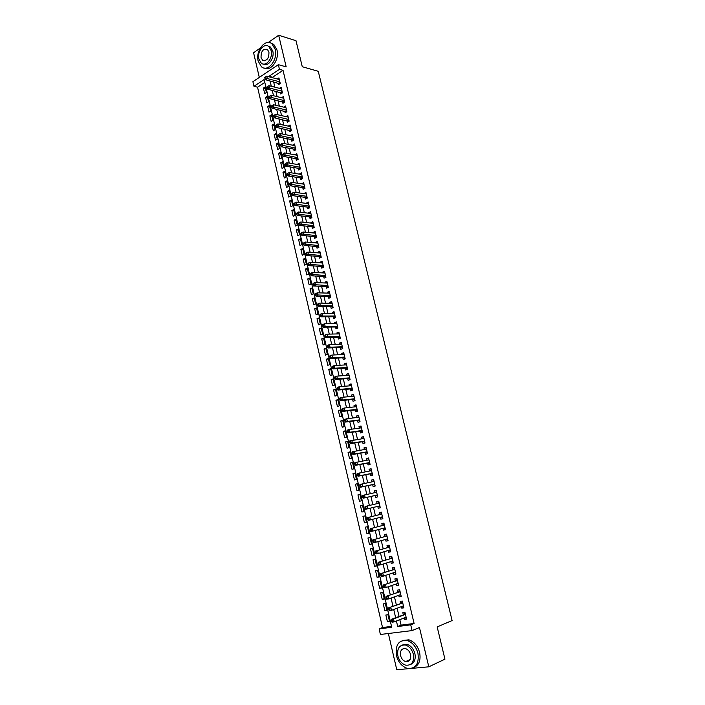 <?xml version="1.0" encoding="UTF-8"?>
<svg xmlns="http://www.w3.org/2000/svg" width="705" height="705" viewBox="0 0 705 705"><rect width="100%" height="100%" fill="white"/><g stroke="black" fill="none" stroke-linecap="round" stroke-linejoin="round"><path stroke-width="1.06" d="M406.811 661.052L407.701 661.607M264.816 82.379L257.545 87.191L253.959 86.292L252.901 81.701L278.352 64.666L279.453 69.346L268.975 76.316L269.09 76.819M260.251 48.081L253.58 52.734L259.308 77.409M388.367 633.504L396.774 669.75L408.777 668.648M399.814 619.66L401.101 625.141L414.099 623.467L410.724 624.841L412.081 630.587L380.409 634.482L379.114 628.886L391.724 627.265L264.146 79.524L253.959 86.292M257.545 87.191L382.533 627.529L379.114 628.886M412.028 668.358L428.799 666.815L444.943 659.166L437.17 626.904L452.099 620.559L318.263 71.302L302.269 66.719L296.003 40.696L278.669 35.25L268.323 42.459M278.114 83.005L278.501 84.635L280.255 83.498L278.933 77.894L277.268 78.986M280.317 92.346L280.696 93.977L282.458 92.857L281.136 87.235L279.427 88.336M282.52 101.714L282.908 103.362L284.67 102.251L283.339 96.611L281.586 97.722M284.732 111.126L285.128 112.774L286.9 111.672L285.56 106.014L283.807 107.16M286.961 120.564L287.349 122.221L289.129 121.137L287.79 115.453L286.036 116.625M289.191 130.037L289.579 131.703L291.368 130.628L290.019 124.926L288.266 126.133M291.429 139.546L291.817 141.22L293.615 140.163L292.267 134.435L290.513 135.668M293.677 149.09L294.073 150.764L295.871 149.724L294.514 143.979L292.769 145.239M295.933 158.669L296.329 160.352L298.136 159.321L296.77 153.558L295.034 154.844M298.197 168.284L298.594 169.975L300.4 168.953L299.043 163.172L297.298 164.485M300.462 177.933L300.868 179.625L302.683 178.621L301.317 172.822L299.581 174.161M302.745 187.618L303.141 189.319L304.974 188.332L303.599 182.498L301.863 183.873M305.036 197.338L305.432 199.039L307.274 198.07L305.891 192.218L304.163 193.628M307.327 207.094L307.732 208.803L309.574 207.843L308.191 201.974L306.464 203.41M309.636 216.884L310.041 218.594L311.892 217.651L310.5 211.764L308.658 212.716L308.772 213.227M311.945 226.71L312.35 228.429L314.21 227.504L312.817 221.59L310.967 222.524L311.099 223.08M314.271 236.572L314.677 238.299L316.545 237.382L315.144 231.451L313.284 232.377L313.425 232.976M316.598 246.468L317.012 248.204L318.88 247.305L317.479 241.348L315.611 242.256L315.761 242.908M318.942 256.4L319.347 258.145L321.233 257.263L319.823 251.28L317.946 252.179L318.105 252.866M321.286 266.375L321.7 268.12L323.586 267.257L322.167 261.255L320.29 262.128L320.467 262.868M323.648 276.386L324.053 278.14L325.948 277.285L324.529 271.266L322.643 272.121L322.828 272.914M326.01 286.424L326.424 288.186L328.327 287.349L326.9 281.304L325.005 282.15L325.199 282.987M328.38 296.514L328.803 298.277L330.707 297.457L329.279 291.394L327.376 292.223L327.578 293.104M330.768 306.631L331.183 308.411L333.104 307.6L331.667 301.511L329.755 302.322L329.975 303.256M333.157 316.792L333.58 318.572L335.501 317.779L334.055 311.672L332.143 312.465L332.372 313.443M335.562 326.988L335.977 328.777L337.915 328.001L336.461 321.868L334.54 322.652L334.778 323.674M337.968 337.219L338.391 339.017L340.33 338.259L338.876 332.099L336.946 332.866L337.193 333.941M340.383 347.494L340.815 349.292L342.762 348.552L341.299 342.374L339.361 343.123L339.625 344.251M342.815 357.805L343.238 359.612L345.194 358.889L343.732 352.685L341.784 353.416L342.057 354.589M345.247 368.16L345.679 369.975L347.644 369.261L346.173 363.031L344.216 363.754L344.498 364.978M347.697 378.55L348.129 380.365L350.094 379.678L348.623 373.421L346.657 374.126L346.957 375.404M350.156 388.975L350.579 390.808L352.562 390.129L351.081 383.855L349.107 384.533L349.416 385.864M352.615 399.444L353.046 401.277L355.038 400.625L353.549 394.324L351.566 394.985L351.892 396.369M355.091 409.949L355.523 411.79L357.523 411.156L356.025 404.829L354.042 405.481L354.377 406.908M357.576 420.497L358.008 422.348L360.017 421.731L358.519 415.377L356.519 416.012L356.862 417.492M360.07 431.09L360.502 432.94L362.52 432.341L361.013 425.97L359.004 426.587L359.365 428.111M362.573 441.718L363.005 443.577L365.031 442.996L363.524 436.598L361.506 437.197L361.876 438.774M365.084 452.381L365.525 454.258L367.552 453.685L366.036 447.27L364.009 447.842L364.397 449.482M367.605 463.097L368.045 464.974L370.081 464.419L368.565 457.977L366.529 458.541L366.926 460.233M370.134 473.848L370.574 475.734L372.628 475.196L371.094 468.728L369.059 469.274L369.464 471.019M372.672 484.643L373.121 486.529L375.175 486.018L373.641 479.523L371.597 480.043L372.02 481.85M375.227 495.474L375.677 497.377L377.739 496.875L376.197 490.354L374.144 490.865L374.575 492.716M377.792 506.366L378.232 508.261L380.303 507.776L378.761 501.229L376.699 501.722L377.149 503.626M380.374 517.329L380.806 519.18L382.885 518.721L381.334 512.147L379.264 512.623L379.713 514.535M382.965 528.336L383.388 530.151L385.476 529.711L383.925 523.11L381.837 523.568L382.295 525.481M385.564 539.395L385.979 541.158L388.076 540.735L386.516 534.117L384.428 534.549L384.877 536.479M388.182 550.49L388.587 552.218L390.693 551.812L389.125 545.159L387.019 545.573L387.477 547.512M390.799 561.629L391.196 563.313L393.311 562.925L391.733 556.254L389.627 556.65L390.085 558.589M393.434 572.804L393.822 574.452L395.946 574.082L394.359 567.384L392.244 567.763L392.703 569.711M396.078 584.031L396.457 585.635L398.589 585.291L396.994 578.558L394.87 578.92L395.329 580.876M398.73 595.302L399.101 596.862L401.233 596.536L399.647 589.785L397.505 590.12L397.973 592.085M401.392 606.617L401.753 608.133L403.903 607.825L402.299 601.048L400.158 601.365L400.625 603.339M389.398 620.938L387.415 621.713L385.864 615.016L387.953 614.716L389.521 621.431L387.415 621.713M386.807 609.807L384.824 610.556L383.273 603.877L385.362 603.568L386.913 610.257L384.824 610.556M384.234 598.721L382.242 599.435L380.7 592.79L382.771 592.456L384.322 599.118L382.242 599.435M381.661 587.679L379.669 588.367L378.127 581.74L380.198 581.396L381.74 588.023L379.669 588.367M379.096 576.672L377.105 577.333L375.571 570.733L377.633 570.371L379.167 576.981L377.105 577.333M376.549 565.718L374.549 566.344L373.024 559.77L375.078 559.391L376.611 565.974L374.549 566.344M374.002 554.8L372.011 555.399L370.486 548.851L372.531 548.446L374.055 555.002L372.011 555.399M371.473 543.925L369.473 544.498L367.957 537.977L369.993 537.554L371.509 544.084L369.473 544.498M368.953 533.086L366.952 533.632L365.437 527.137L367.464 526.697L368.979 533.2L366.952 533.632M366.441 522.299L364.432 522.81L362.934 516.342L364.952 515.884L366.459 522.361L364.432 522.81M360.431 505.582L362.44 505.106L363.947 511.566L361.929 512.033L360.431 505.582L362.44 505.115M359.955 494.425L357.946 494.866L359.435 501.29L361.436 500.806L359.938 494.372L357.946 494.866M357.479 483.78L355.461 484.194L356.95 490.592L358.942 490.098L357.453 483.683L355.461 484.194M355.003 473.17L352.993 473.566L354.474 479.938L356.457 479.418L354.976 473.037L352.993 473.566M352.544 462.603L350.526 462.974L352.007 469.318L353.989 468.781L352.509 462.427L350.526 462.974M350.094 452.081L348.076 452.416L349.548 458.743L351.522 458.188L350.041 451.852L348.076 452.416M347.653 441.594L345.635 441.903L347.098 448.204L349.063 447.64L347.591 441.321L345.635 441.903M345.221 431.143L343.203 431.434L344.657 437.708L346.613 437.118L345.15 430.834L343.203 431.434M342.797 420.735L340.771 421L342.225 427.248L344.181 426.648L342.718 420.383L340.771 421M340.392 410.363L338.356 410.601L339.81 416.831L341.749 416.214L340.295 409.966L338.356 410.601M337.986 400.035L335.95 400.246L337.395 406.45L339.325 405.816L337.88 399.594L335.95 400.246M335.589 389.742L333.553 389.927L334.99 396.113L336.919 395.452L335.474 389.257L333.553 389.927M333.201 379.493L331.165 379.642L332.593 385.811L334.514 385.133L333.077 378.964L331.165 379.642M330.821 369.27L328.786 369.402L330.213 375.545L332.125 374.857L330.689 368.706L328.786 369.402M328.451 359.092L326.415 359.197L327.834 365.313L329.737 364.608L328.31 358.484L326.415 359.197M326.089 348.949L324.053 349.037L325.463 355.126L327.358 354.404L325.939 348.305L324.053 349.037M323.736 338.849L321.7 338.902L323.11 344.974L324.996 344.243L323.577 338.162L321.7 338.902M321.401 328.777L319.347 328.812L320.757 334.866L322.634 334.108L321.224 328.054L319.347 328.812M319.065 318.748L317.012 318.757L318.413 324.785L320.29 324.018L318.88 317.981L317.012 318.757M316.739 308.755L314.686 308.746L316.087 314.747L317.946 313.963L316.545 307.953L314.686 308.746M314.421 298.805L312.368 298.761L313.76 304.745L315.62 303.943L314.219 297.951L312.368 298.761M312.112 288.883L310.059 288.821L311.443 294.778L313.293 293.967L311.901 287.993L310.059 288.821M309.812 278.995L307.75 278.907L309.134 284.846L310.976 284.018L309.592 278.07L307.75 278.907M307.512 269.151L305.459 269.037L306.834 274.959L308.675 274.113L307.292 268.182L305.459 269.037M305.23 259.334L303.176 259.202L304.542 265.098L306.375 264.243L305.001 258.338L303.176 259.202M302.956 249.561L300.894 249.403L302.26 255.28L304.084 254.408L302.718 248.521L300.894 249.403M300.691 239.815L298.629 239.638L299.986 245.49L301.802 244.609L300.436 238.739L298.629 239.638M298.426 230.112L296.364 229.909L297.721 235.743L299.528 234.835L298.171 229.002L296.364 229.909M296.179 220.436L294.117 220.216L295.465 226.032L297.263 225.106L295.915 219.29L294.117 220.216M293.932 210.804L291.87 210.557L293.218 216.347L295.007 215.413L293.659 209.614L291.87 210.557M291.703 201.198L289.632 200.934L290.971 206.706L292.76 205.754L291.412 199.982L289.632 200.934M289.473 191.637L287.402 191.346L288.742 197.092L290.522 196.131L289.182 190.376L287.402 191.346M287.252 182.101L285.181 181.784L286.512 187.521L288.292 186.543L286.953 180.806L285.181 181.784M285.04 172.602L282.969 172.267L284.3 177.977L286.063 176.99L284.732 171.271L282.969 172.267M282.837 163.137L280.766 162.785L282.088 168.469L283.851 167.464L282.52 161.771L280.766 162.785M280.643 153.708L278.572 153.329L279.885 158.995L281.639 157.982L280.317 152.306L278.572 153.329M278.457 144.305L276.378 143.908L277.691 149.557L279.436 148.526L278.123 142.868L276.378 143.908M276.281 134.937L274.201 134.523L275.505 140.145L277.25 139.105L275.937 133.474L274.201 134.523M274.104 125.613L272.024 125.173L273.329 130.778L275.065 129.72L273.751 124.106L272.024 125.173M271.945 116.307L269.856 115.849L271.161 121.436L272.888 120.37L271.584 114.774L269.856 115.849M269.786 107.045L267.706 106.561L268.993 112.13L270.711 111.046L269.416 105.468L267.706 106.561M267.636 97.81L265.556 97.308L266.843 102.859L268.552 101.758L267.257 96.206L265.556 97.308M382.533 627.529L391.522 626.375M363.947 511.566L361.929 512.033M266.402 92.505L265.115 86.971L263.406 88.09L264.692 93.615L266.402 92.505M414.099 623.467L283.031 70.341L272.553 77.268L272.668 77.77M273.628 81.833L274.88 87.182M275.822 91.218L277.091 96.629M278.034 100.639L279.321 106.103M280.255 110.086L281.551 115.62M282.485 119.577L283.789 125.173M284.714 129.103L286.045 134.752M286.953 138.656L288.301 144.375M289.209 148.244L290.566 154.025M291.465 157.876L292.839 163.719M293.729 167.534L295.122 173.439M296.012 177.228L297.413 183.203M298.294 186.957L299.704 193.003M300.586 196.73L302.013 202.828M302.886 206.53L304.331 212.698M305.195 216.373L306.657 222.604M307.512 226.252L308.984 232.553M309.839 236.157L311.328 242.529M312.165 246.107L313.681 252.549M314.509 256.091L316.034 262.595M316.862 266.12L318.404 272.694M319.224 276.175L320.784 282.82M321.595 286.274L323.163 292.989M323.974 296.408L325.56 303.194M326.362 306.587L327.966 313.434M328.75 316.801L330.381 323.718M331.156 327.05L332.804 334.038M333.571 337.334L335.227 344.401M335.994 347.662L337.669 354.8M338.426 358.034L340.118 365.243M340.868 368.433L342.577 375.721M343.317 378.885L345.045 386.234M345.785 389.363L347.521 396.8M348.252 399.894L350.015 407.393M350.729 410.46L352.509 418.039M353.214 421.061L355.012 428.719M355.717 431.707L357.532 439.444M358.219 442.396L360.052 450.204M360.74 453.121L362.59 461.008M363.269 463.89L365.137 471.857M365.807 474.703L367.693 482.749M368.354 485.56L370.257 493.676M370.909 496.452L372.83 504.648M373.474 507.406L375.404 515.619M376.065 518.431L377.986 526.635M378.664 529.508L380.577 537.686M381.273 540.62L383.185 548.781M383.89 551.777L385.802 559.929M386.516 562.978L388.42 571.112M389.151 574.222L391.055 582.339M391.804 585.52L393.707 593.61M394.465 596.853L396.36 604.934M397.135 608.23L399.021 616.293M404.071 617.977L404.414 619.448L406.574 619.157L404.97 612.354L402.811 612.654L403.278 614.637M278.352 64.666L286.177 66.86L278.669 35.25M283.031 70.341L279.453 69.346M428.799 666.815L419.457 627.52L412.081 630.587M396.421 620.999L397.708 626.507L410.724 624.841M270.041 80.899L271.302 86.266M272.245 90.319L273.522 95.748M274.457 99.775L275.743 105.265M276.677 109.266L277.981 114.818M278.907 118.793L280.22 124.406M281.145 128.345L282.476 134.029M283.392 137.942L284.732 143.679M285.64 147.574L287.005 153.373M287.904 157.233L289.279 163.102M290.178 166.935L291.562 172.866M292.452 176.664L293.853 182.666M294.734 186.437L296.153 192.5M297.034 196.246L298.462 202.37M299.334 206.089L300.788 212.284M301.643 215.968L303.115 222.225M303.97 225.882L305.45 232.209M306.296 235.831L307.794 242.229M308.631 245.825L310.147 252.284M310.976 255.853L312.509 262.383M313.337 265.917L314.879 272.518M315.699 276.016L317.259 282.687M318.07 286.16L319.647 292.892M320.449 296.329L322.044 303.141M322.846 306.552L324.45 313.425M325.243 316.801L326.864 323.754M327.649 327.094L329.297 334.117M330.063 337.431L331.729 344.525M332.496 347.803L334.17 354.967M334.928 358.211L336.62 365.446M337.378 368.662L339.087 375.976M339.828 379.149L341.555 386.534M342.295 389.68L344.04 397.144M344.763 400.246L346.534 407.79M347.248 410.865L349.028 418.47M349.742 421.511L351.539 429.204M352.244 432.209L354.06 439.973M354.756 442.943L356.589 450.786M357.276 453.712L359.127 461.634M359.806 464.533L361.683 472.526M362.344 475.39L364.238 483.471M364.899 486.291L366.812 494.452M367.455 497.236L369.385 505.467M370.037 508.235L371.967 516.483M372.628 519.312L374.549 527.551M375.227 530.433L377.149 538.655M377.836 541.599L379.757 549.803M380.462 552.808L382.374 560.995M383.097 564.062L385.009 572.231M385.741 575.359L387.644 583.511M388.393 586.701L390.297 594.835M391.055 598.087L392.958 606.203M393.734 609.525L395.628 617.624M401.101 625.141L397.708 626.507M272.553 77.268L268.975 76.316M406.45 618.637L404.414 619.448M265.494 88.61L263.406 88.09M403.789 607.358L401.753 608.133M401.136 596.113L399.101 596.862M398.501 584.921L396.457 585.635M395.866 573.764L393.822 574.452M393.249 562.66L391.196 563.313M390.64 551.592L388.587 552.218M388.041 540.568L385.979 541.158M385.45 529.587L383.388 530.151M382.868 518.651L380.806 519.18M380.303 507.75L378.232 508.261M378.761 501.237L376.699 501.722M376.214 490.407L374.144 490.865M373.668 479.62L371.597 480.043M371.13 468.878L369.059 469.274M368.609 458.171L366.529 458.541M366.089 447.508L364.009 447.842M363.586 436.88L361.506 437.197M361.092 426.296L359.004 426.587M358.607 415.756L356.519 416.012M356.131 405.252L354.042 405.481M353.663 394.782L351.566 394.985M351.205 384.357L349.107 384.533M348.755 373.976L346.657 374.126M346.314 363.63L344.216 363.754M343.881 353.32L341.784 353.416M341.458 343.053L339.361 343.123M339.052 332.822L336.946 332.866M336.646 322.634L334.54 322.652M334.249 312.474L332.143 312.465M331.861 302.357L329.755 302.322M329.491 292.275L327.376 292.223M327.12 282.238L325.005 282.15M324.758 272.236L322.643 272.121M322.405 262.26L320.29 262.128M320.07 252.328L317.946 252.179M317.735 242.441L315.611 242.256M315.408 232.579L313.284 232.377M313.09 222.754L310.967 222.524M310.782 212.972L308.658 212.716M308.482 203.216L306.349 202.943M306.19 193.505L304.058 193.205M303.908 183.82L301.775 183.494M301.634 174.179L299.502 173.827M299.369 164.565L297.228 164.194M297.113 154.994L294.972 154.598M294.857 145.45L292.716 145.036M292.619 135.942L290.478 135.501M290.389 126.468L288.239 126.01M288.16 117.03L286.01 116.545M285.939 107.627L283.798 107.125M406.115 644.881L405.595 645.075M405.401 614.205L391.354 619.29L393.513 618.999L405.437 614.337M392.165 620.303L393.513 618.999L394.192 621.88L392.024 622.171L391.566 621.572L392.429 621.457L392.165 620.303L391.293 620.418L391.566 621.572M406.106 617.175L394.192 621.88L392.429 621.457M403.824 614.425L405.102 612.918M406.203 617.589L405.498 617.413M391.354 619.29L391.293 620.418M396.421 655.518C398.307 662.286 401.956 666.577 407.393 668.402C415.703 669.019 419.228 663.978 417.959 653.288C416.091 646.661 412.531 642.414 407.279 640.545C398.792 639.752 395.17 644.749 396.421 655.518M413.835 667.529C419.043 665.203 420.973 660.206 419.625 652.539C417.757 645.93 414.196 641.691 408.953 639.832L402.485 640.484M402.361 645.004L407.182 644.414C410.98 645.754 413.553 648.82 414.901 653.605C415.88 659.263 414.417 662.885 410.521 664.48M397.84 655.897C399.197 660.761 401.824 663.863 405.719 665.176C411.72 665.643 414.276 662.013 413.359 654.293C412.011 649.499 409.438 646.423 405.639 645.084C399.532 644.529 396.941 648.133 397.84 655.897M410.574 654.584C409.702 651.482 408.036 649.499 405.578 648.635C401.656 648.292 399.991 650.618 400.572 655.615C401.445 658.743 403.128 660.735 405.631 661.59C409.508 661.898 411.156 659.563 410.574 654.584M407.543 660.717L408.662 661.184M258.171 61.106L261.493 66.825C267.882 72.536 278.087 59.81 275.206 49.42L271.998 43.833C265.468 37.955 255.325 50.848 258.171 61.106M264.56 68.094C271.108 71.619 279.594 59.414 276.986 49.949L273.769 44.371L270.764 43.049M268.103 46.081L270.464 47.041L272.791 51.086C274.703 58.022 268.376 66.913 263.652 64.076M258.885 59.035L261.264 63.142C265.882 67.275 273.223 58.074 271.152 50.601L268.825 46.556C264.137 42.335 256.832 51.624 258.885 59.035M268.949 52.117L267.442 49.5C263.141 48.434 261.009 51.121 261.044 57.546L262.568 60.189C266.851 61.238 268.984 58.55 268.949 52.117M402.74 602.898L388.675 607.807L402.767 603.022M389.477 608.794L390.834 607.499L391.504 610.363L389.345 610.671L388.878 610.063L389.742 609.94L389.477 608.794L388.614 608.917L388.878 610.063M403.436 605.851L391.504 610.363L389.742 609.94M401.163 603.136L402.44 601.656M403.542 606.309L402.749 606.106M388.675 607.807L388.614 608.917M400.087 591.645L386.005 596.368L400.105 591.751M386.798 597.32L388.155 596.042L388.825 598.898L386.675 599.224L386.208 598.598L387.071 598.466L386.798 597.32L385.943 597.452L386.208 598.598M400.775 594.562L388.825 598.898L387.071 598.466M398.51 591.892L399.797 590.438M400.889 595.073L400.017 594.835M386.005 596.368L385.943 597.452M397.444 580.426L383.353 584.983L397.461 580.523M384.137 585.899L385.494 584.63L386.155 587.476L384.013 587.829L383.546 587.177L384.401 587.045L384.137 585.899L383.282 586.04L383.546 587.177M398.122 583.326L386.155 587.476L384.401 587.045M395.875 580.691L397.162 579.263M398.255 583.881L397.285 583.617M383.353 584.983L383.282 586.04M394.809 569.261L380.709 573.632L394.826 569.34M381.484 574.522L382.833 573.262L383.494 576.1L381.37 576.47L380.894 575.809L381.749 575.659L381.484 574.522L380.63 574.672L380.894 575.809M395.479 572.125L383.494 576.1L381.749 575.659M393.249 569.534L394.536 568.133M395.62 572.733L394.571 572.434M380.709 573.632L380.63 574.672M392.183 558.131L378.074 562.334L392.2 558.193M378.841 563.189L380.189 561.947L380.85 564.767L378.726 565.154L378.25 564.476L379.105 564.326L378.841 563.189L377.995 563.348L378.25 564.476M392.852 560.977L380.85 564.767L379.105 564.326M390.632 558.422L391.927 557.047M393.002 561.621L391.865 561.286M378.074 562.334L377.995 563.348M389.565 547.045L375.448 551.081L389.583 547.098M376.206 551.909L377.554 550.667L378.215 553.478L376.1 553.892L375.624 553.196L376.47 553.037L376.206 551.909L375.36 552.068L375.624 553.196M390.235 549.874L378.215 553.478L376.47 553.037M388.023 547.353L389.319 545.996M390.394 550.561L389.178 550.191M375.448 551.081L375.36 552.068M386.966 536.003L372.83 539.871L386.974 536.047M373.588 540.664L374.937 539.44L375.589 542.242L373.483 542.665L373.007 541.96L373.844 541.784L373.588 540.664L372.742 540.841L373.007 541.96M387.627 538.805L375.589 542.242L373.844 541.784M385.423 536.32L386.728 534.998M387.794 539.545L386.49 539.131M372.83 539.871L372.742 540.841M384.366 525.005L370.231 528.697L384.375 525.031M370.971 529.464L372.319 528.248L372.971 531.041L370.874 531.491L370.398 530.768L371.235 530.583L370.971 529.464L370.134 529.649L370.398 530.768M385.027 527.781L372.971 531.041L371.235 530.583M382.841 525.34L384.146 524.044M385.212 528.565L383.811 528.107M370.231 528.697L370.134 529.649M381.784 514.051L367.631 517.576L381.793 514.068M368.371 518.316L369.72 517.109L370.372 519.885L368.283 520.352L367.798 519.611L368.627 519.426L368.371 518.316L367.534 518.501L367.798 519.611M382.436 516.8L370.372 519.885L368.627 519.426M380.259 514.394L381.564 513.125M382.63 517.629L381.149 517.135M367.631 517.576L367.534 518.501M377.695 503.493L365.049 506.498L379.211 503.141L377.695 503.493L378.999 502.251M365.78 507.203L367.129 506.005L367.772 508.781L365.692 509.266L365.208 508.508L366.036 508.314L365.78 507.203L364.952 507.397L365.208 508.508M379.854 505.864L367.772 508.781L366.036 508.314M380.065 506.736L378.453 506.208M365.049 506.498L364.952 507.397M362.37 496.338L362.626 497.448L363.454 497.245L363.198 496.135L362.37 496.338L362.476 495.465L376.646 492.257M363.198 496.135L364.547 494.954L365.19 497.712L363.119 498.215L375.774 495.351L377.501 495.888M377.29 494.972L365.19 497.712L363.454 497.245M375.316 492.548L376.444 491.411M362.626 497.448L363.119 498.215M359.806 485.322L360.061 486.424L360.881 486.212L360.625 485.119L359.806 485.322L359.911 484.467L374.091 481.409M360.625 485.119L361.973 483.938L362.617 486.688L360.555 487.208L373.227 484.52L374.954 485.084M374.725 484.123L362.617 486.688L360.881 486.212M372.839 481.674L373.906 480.625M360.061 486.424L360.555 487.208M357.241 474.35L357.497 475.452L358.325 475.232L358.07 474.139L357.241 474.35L357.356 473.513L371.544 470.614M358.07 474.139L359.409 472.967L360.052 475.708L357.999 476.254L370.68 473.734L372.416 474.315M372.178 473.311L360.052 475.708L358.325 475.232M370.372 470.843L371.368 469.874M357.497 475.452L357.999 476.254M354.694 463.423L354.95 464.516L355.769 464.287L355.514 463.203L354.694 463.423L354.818 462.612L368.944 459.863M355.514 463.203L356.862 462.048L357.497 464.771L355.452 465.335L368.151 462.991L369.887 463.59M369.64 462.542L357.497 464.771L355.769 464.287M367.904 460.057L368.838 459.166M354.95 464.516L355.452 465.335M352.156 452.539L352.412 453.623L353.223 453.394L352.976 452.302L352.156 452.539L352.28 451.746L366.477 449.138M352.976 452.302L354.315 451.165L354.95 453.879L352.914 454.452L365.631 452.293L367.367 452.901M367.111 451.808L354.95 453.879L353.223 453.394M365.454 449.305L366.327 448.495M352.412 453.623L352.914 454.452M349.627 441.691L349.883 442.775L350.693 442.537L350.438 441.453L349.627 441.691L349.759 440.916L363.956 438.457M350.438 441.453L351.786 440.317L352.421 443.022L350.385 443.621L363.119 441.63L364.855 442.255M364.591 441.127L352.421 443.022L350.693 442.537M363.005 438.607L363.824 437.867M349.883 442.775L350.385 443.621M347.116 430.887L347.362 431.971L348.173 431.724L347.918 430.64L347.116 430.887L347.248 430.138L349.266 429.521L361.454 427.82M347.918 430.64L349.266 429.521L349.892 432.218L347.873 432.826L360.616 431.011L362.352 431.654M362.079 430.482L349.892 432.218L348.173 431.724M360.572 427.944L361.321 427.283M347.362 431.971L347.873 432.826M344.604 420.127L344.851 421.202L345.661 420.947L345.406 419.872L344.604 420.127L344.745 419.396L346.745 418.761L358.951 417.228M345.406 419.872L346.745 418.761L347.38 421.449L345.362 422.075L358.131 420.427L359.867 421.088M359.576 419.872L347.38 421.449L345.661 420.947M358.149 417.334L358.836 416.734M344.851 421.202L345.362 422.075M342.101 409.411L342.357 410.477L343.159 410.222L342.903 409.147L342.101 409.411L342.242 408.697L344.243 408.045L356.466 406.67M342.903 409.147L344.243 408.045L344.868 410.715L342.868 411.368L355.646 409.887L357.382 410.566M357.082 409.305L344.868 410.715L343.159 410.222M355.734 406.759L356.36 406.23M342.357 410.477L342.868 411.368M339.616 398.73L339.863 399.797L340.665 399.532L340.409 398.466L339.616 398.73L339.757 398.043L341.749 397.364L353.981 396.157M340.409 398.466L341.749 397.364L342.374 400.035L340.383 400.704L353.17 399.382L354.906 400.087M354.606 398.783L342.374 400.035L340.665 399.532M353.328 396.219L353.892 395.761M339.863 399.797L340.383 400.704M337.14 388.094L337.387 389.151L338.18 388.878L337.933 387.82L337.14 388.094L337.29 387.424L339.272 386.737L351.513 385.679M337.933 387.82L339.272 386.737L339.889 389.389L337.906 390.076L350.711 388.922L352.447 389.636M352.13 388.296L339.889 389.389L338.18 388.878M350.931 385.732L351.434 385.335M337.387 389.151L337.906 390.076M334.663 377.501L334.91 378.559L335.703 378.277L335.457 377.21L334.663 377.501L334.822 376.849L336.796 376.144L349.054 375.245M335.457 377.21L336.796 376.144L337.413 378.788L335.439 379.484L348.252 378.506L349.997 379.237M349.671 377.854L337.413 378.788L335.703 378.277M334.91 378.559L335.439 379.484M332.205 366.944L332.452 367.992L333.236 367.71L332.989 366.653L332.205 366.944L332.363 366.309L334.329 365.587L346.604 364.846M332.989 366.653L334.329 365.587L334.945 368.221L332.971 368.944L345.802 368.125L347.547 368.865M347.212 367.446L334.945 368.221L333.236 367.71M332.452 367.992L332.971 368.944M329.755 356.422L330.002 357.479L330.786 357.179L330.539 356.131L329.755 356.422L329.914 355.813L331.879 355.073L344.155 354.492M330.539 356.131L331.879 355.073L332.487 357.699L330.53 358.44L343.37 357.779L345.115 358.537M344.771 357.082L332.487 357.699L330.786 357.179M330.002 357.479L330.53 358.44M327.314 345.952L327.552 346.992L328.336 346.693L328.089 345.644L327.314 345.952L327.481 345.362L329.429 344.604L341.722 344.172M328.089 345.644L329.429 344.604L330.037 347.212L328.089 347.97L340.947 347.477L342.683 348.252M342.33 346.754L330.037 347.212L328.336 346.693M327.552 346.992L328.089 347.97M324.882 335.518L325.12 336.558L325.904 336.25L325.657 335.201L324.882 335.518L325.049 334.945L326.997 334.17L339.299 333.897M325.657 335.201L326.997 334.17L327.605 336.779L325.657 337.545L338.523 337.21L340.268 338.003M339.907 336.461L327.605 336.779L325.904 336.25M325.12 336.558L325.657 337.545M322.458 325.12L322.696 326.159L323.472 325.842L323.234 324.802L322.458 325.12L322.626 324.564L324.564 323.78L336.884 323.657M323.234 324.802L324.564 323.78L325.172 326.371L323.234 327.155L336.118 326.979L337.862 327.79M337.492 326.212L325.172 326.371L323.472 325.842M322.696 326.159L323.234 327.155M320.044 314.765L320.281 315.796L321.057 315.47L320.81 314.439L320.044 314.765L320.22 314.227L322.15 313.425L334.478 313.452M320.81 314.439L322.15 313.425L322.749 316.007L320.819 316.809L333.712 316.792L335.465 317.62M335.078 315.999L322.749 316.007L321.057 315.47M320.281 315.796L320.819 316.809M317.638 304.445L317.876 305.476L318.642 305.142L317.814 303.934L319.735 303.106L332.081 303.282M318.404 304.119L319.735 303.106L320.343 305.679L318.413 306.499L331.324 306.64L333.068 307.477M332.681 305.82L320.343 305.679L318.642 305.142M317.876 305.476L318.413 306.499M315.241 294.17L315.479 295.192L316.245 294.857L315.426 293.677L317.338 292.831L329.693 293.157M316.007 293.826L317.338 292.831L317.937 295.395L316.025 296.232L328.944 296.523L330.689 297.387M330.293 295.686L316.245 294.857M315.479 295.192L316.025 296.232M312.853 283.93L313.09 284.952L313.857 284.608L313.038 283.454L314.95 282.599L327.314 283.066M313.61 283.586L314.95 282.599L315.54 285.155L313.637 286.001L326.574 286.45L328.318 287.323M327.913 285.587L313.857 284.608M313.09 284.952L313.637 286.001M310.473 273.725L310.711 274.747L311.469 274.395L310.667 273.267L312.562 272.394L324.943 273.02M311.231 273.373L312.562 272.394L313.161 274.941L311.257 275.814L324.203 276.404L325.939 277.294M325.534 275.532L311.469 274.395M310.711 274.747L311.257 275.814M308.103 263.564L308.341 264.578L309.098 264.225L308.305 263.124L310.191 262.234L322.582 263M308.861 263.212L310.191 262.234L310.782 264.772L308.896 265.662L321.85 266.402L323.542 267.274M323.172 265.503L309.098 264.225M308.341 264.578L308.896 265.662M305.741 253.439L305.979 254.452L306.737 254.091L305.944 253.016L307.829 252.117L320.229 253.024M306.499 253.077L307.829 252.117L308.42 254.646L306.534 255.545L319.506 256.444L321.145 257.299M320.819 255.518L306.737 254.091M305.979 254.452L306.534 255.545M303.397 243.348L303.626 244.362L304.375 243.992L303.599 242.952L305.476 242.035L317.885 243.084M304.146 242.987L305.476 242.035L306.058 244.547L304.181 245.463L317.162 246.512L318.766 247.358M318.475 245.569L304.375 243.992M303.626 244.362L304.181 245.463M301.053 233.302L301.282 234.307L302.031 233.928L301.255 232.923L303.124 231.989L315.549 233.179M301.802 232.932L303.124 231.989L303.714 234.492L301.846 235.426L314.835 236.624L316.395 237.462M316.131 235.655L302.031 233.928M301.282 234.307L301.846 235.426M298.717 223.291L298.946 224.287L299.695 223.908L299.458 222.912L298.717 223.291L300.788 221.978L313.223 223.309M299.458 222.912L300.788 221.978L301.37 224.472L299.51 225.424L312.509 226.763L314.033 227.592M313.804 225.776L299.695 223.908M298.946 224.287L299.51 225.424M296.391 213.315L296.62 214.311L297.369 213.923L297.131 212.928L296.391 213.315L298.462 212.002L310.905 213.483M297.131 212.928L298.462 212.002L299.043 214.496L297.184 215.457L310.2 216.946L311.68 217.766M311.487 215.933L297.369 213.923M296.62 214.311L297.184 215.457M294.073 203.375L294.302 204.371L295.043 203.983L294.813 202.987L294.073 203.375L296.135 202.071L308.596 203.683M294.813 202.987L296.135 202.071L296.717 204.547L294.875 205.525L307.891 207.164L309.336 207.966M309.169 206.133L295.043 203.983M294.302 204.371L294.875 205.525M291.764 193.478L291.993 194.465L292.734 194.069L292.505 193.082L291.764 193.478L293.826 192.174L306.296 193.928M292.505 193.082L293.826 192.174L294.408 194.642L292.566 195.637L305.6 197.409L307.001 198.211M306.869 196.36L292.734 194.069M291.993 194.465L292.566 195.637M289.464 183.617L289.693 184.595L290.434 184.199L290.204 183.212L289.464 183.617L291.526 182.313L303.996 184.199M290.204 183.212L291.526 182.313L292.099 184.772L290.266 185.776L303.309 187.697L304.683 188.482M304.569 186.631L290.434 184.199M289.693 184.595L290.266 185.776M287.173 173.791L287.402 174.769L288.133 174.355L287.904 173.377L287.173 173.791L289.226 172.487L301.714 174.514M287.904 173.377L289.226 172.487L289.799 174.937L287.975 175.959L301.035 178.021L302.366 178.797M302.286 176.929L288.133 174.355M287.402 174.769L287.975 175.959M284.89 163.992L285.12 164.97L285.851 164.556L285.622 163.578L284.89 163.992L286.944 162.696L299.44 164.855M285.622 163.578L286.944 162.696L287.517 165.137L285.692 166.177L298.761 168.38L300.066 169.147M300.004 167.27L285.851 164.556M285.12 164.97L285.692 166.177M282.617 154.245L282.846 155.215L283.569 154.792L283.339 153.822L282.617 154.245L284.661 152.941L297.166 155.241M283.339 153.822L284.661 152.941L285.234 155.382L283.428 156.431L296.497 158.775L297.774 159.533M297.739 157.638L283.569 154.792M282.846 155.215L283.428 156.431M280.352 144.525L280.581 145.494L281.304 145.063L281.075 144.093L280.352 144.525L282.397 143.23L294.91 145.653M281.075 144.093L282.397 143.23L282.961 145.653L281.163 146.719L294.241 149.204L295.483 149.945M295.474 148.05L281.304 145.063M280.581 145.494L281.163 146.719M278.096 134.84L278.325 135.801L279.039 135.369L278.819 134.408L278.096 134.84L280.132 133.545L292.654 136.109M278.819 134.408L280.132 133.545L280.696 135.968L278.907 137.043L291.993 139.66L293.209 140.401M293.218 138.488L279.039 135.369M278.325 135.801L278.907 137.043M275.849 125.19L276.069 126.151L276.792 125.71L276.563 124.75L275.849 125.19L277.885 123.904L290.416 126.592M276.563 124.75L277.885 123.904L278.449 126.31L276.66 127.402L290.945 130.883M290.971 128.962L276.792 125.71M276.069 126.151L276.66 127.402M273.611 115.576L273.831 116.537L274.545 116.096L274.315 115.135L273.611 115.576L275.637 114.289L288.178 117.109M274.315 115.135L275.637 114.289L276.201 116.686L274.412 117.797L288.689 121.41M288.733 119.48L274.545 116.096M273.831 116.537L274.412 117.797M286.503 110.024L273.963 107.107L273.399 104.719L285.948 107.662M286.433 111.963L272.183 108.226L273.963 107.107L272.306 106.508L272.086 105.547L271.372 105.997L271.601 106.957L272.306 106.508M271.601 106.957L272.183 108.226M273.399 104.719L272.086 105.547M284.282 100.603L271.725 97.554L271.169 95.175L283.727 98.251M284.194 102.551L269.962 98.691L271.725 97.554L270.077 96.955L269.856 96.003L269.151 96.453L269.372 97.405L270.077 96.955M269.372 97.405L269.962 98.691M271.169 95.175L269.856 96.003M282.07 91.218L269.504 88.046L268.949 85.666L281.515 88.874M281.965 93.175L267.75 89.191L269.504 88.046L267.856 87.438L267.636 86.486L266.931 86.944L267.151 87.896L267.856 87.438M267.151 87.896L267.75 89.191M268.949 85.666L267.636 86.486M279.867 81.859L267.292 78.563L266.737 76.202L279.312 79.524M279.735 83.825L265.538 79.727L267.292 78.563L265.644 77.955L265.424 77.004L264.727 77.471L264.948 78.422L265.644 77.955M264.948 78.422L265.538 79.727M266.737 76.202L265.424 77.004M405.375 614.064L404.053 614.24M402.705 602.766L401.392 602.96M400.052 591.513L398.748 591.715M397.408 580.303L396.104 580.523M394.774 569.138L393.478 569.367M392.156 558.016L390.861 558.263M388.243 547.212L389.548 546.957L388.261 547.195M386.939 535.906L385.661 536.17M385.036 527.816L384.357 527.966M384.348 524.917L383.071 525.19L384.348 524.917M382.445 516.862L381.176 517.144M381.766 513.963L380.497 514.253M379.872 505.943L378.611 506.234M379.193 503.062L377.933 503.361M377.307 495.06L376.047 495.368M377.29 494.98L375.774 495.351M376.629 492.196L375.368 492.504M374.752 484.229L373.5 484.547M374.734 484.141L373.227 484.52M374.082 481.374L373.13 481.612M372.205 473.434L370.962 473.769M372.187 473.346L370.68 473.734M369.676 462.683L368.424 463.026M369.649 462.586L368.151 462.991M367.146 451.976L365.904 452.328M367.12 451.87L365.631 452.293M364.635 441.304L363.392 441.665M364.608 441.198L363.119 441.63M362.123 430.676L360.898 431.046M362.097 430.561L360.616 431.011M359.629 420.092L358.404 420.471M359.603 419.969L358.131 420.427M357.144 409.543L355.919 409.931M357.109 409.411L355.646 409.887M354.659 399.03L353.443 399.435M354.633 398.898L353.17 399.382M352.192 388.561L350.984 388.975M352.165 388.429L350.711 388.922M349.733 378.136L348.526 378.559M349.698 377.995L348.252 378.506M347.283 367.746L346.084 368.177M347.248 367.596L345.802 368.125M344.842 357.391L343.643 357.84M344.807 357.241L343.37 357.779M342.41 347.08L341.22 347.539M342.374 346.93L340.947 347.477M339.986 336.814L338.805 337.272M339.951 336.646L338.523 337.21M337.572 326.574L336.391 327.05M337.536 326.406L336.118 326.979M335.166 316.378L333.994 316.862M335.131 316.21L333.712 316.792M332.778 306.217L331.606 306.71M332.734 306.04L331.324 306.64M330.389 296.1L329.217 296.602M330.345 295.915L328.944 296.523M328.01 286.019L326.847 286.53M327.966 285.833L326.574 286.45M325.639 275.972L324.485 276.492M325.595 275.778L324.203 276.404M323.278 265.961L322.123 266.49M323.234 265.767L321.85 266.402M320.925 255.986L319.779 256.532M320.881 255.792L319.506 256.444M318.589 246.054L317.444 246.609M318.537 245.851L317.162 246.512M316.254 236.157L315.109 236.713M316.201 235.946L314.835 236.624M313.928 226.296L312.791 226.86M313.875 226.085L312.509 226.763M311.61 216.47L310.482 217.043M311.557 216.25L310.2 216.946M309.301 206.68L308.173 207.261M309.248 206.459L307.891 207.164M307.001 196.924L305.882 197.523M306.948 196.695L305.6 197.409M304.71 187.204L303.591 187.812M304.657 186.975L303.309 187.697M302.427 177.519L301.308 178.136M302.366 177.29L301.035 178.021M300.145 167.869L299.043 168.495M300.092 167.631L298.761 168.38M297.88 158.264L296.779 158.889M297.827 158.017L296.497 158.775M295.624 148.684L294.523 149.319M295.562 148.429L294.241 149.204M293.377 139.141L292.275 139.784M293.315 138.885L291.993 139.66M291.13 129.632L290.037 130.284M291.068 129.368L289.755 130.161M288.891 120.15L287.807 120.819M288.83 119.894L287.525 120.687M286.671 110.711L285.587 111.381M286.609 110.447L285.305 111.258M284.45 101.3L283.375 101.987M284.388 101.035L283.093 101.855M282.238 91.932L281.163 92.619M282.176 91.659L280.881 92.487M280.035 82.591L278.969 83.287M279.973 82.309L278.687 83.155M405.384 614.117L404 614.311M410.143 659.545L405.631 661.59M407.182 644.414L405.639 645.084M407.279 640.545L408.953 639.832M264.666 60.78L262.568 60.189M270.464 47.041L268.825 46.556M271.998 43.833L273.769 44.371M402.714 602.81L401.348 603.013M400.061 591.548L398.704 591.768M397.417 580.338L396.078 580.559M394.782 569.164L393.452 569.402M392.156 558.034L390.843 558.281M386.939 535.915L385.653 536.179"/></g></svg>
